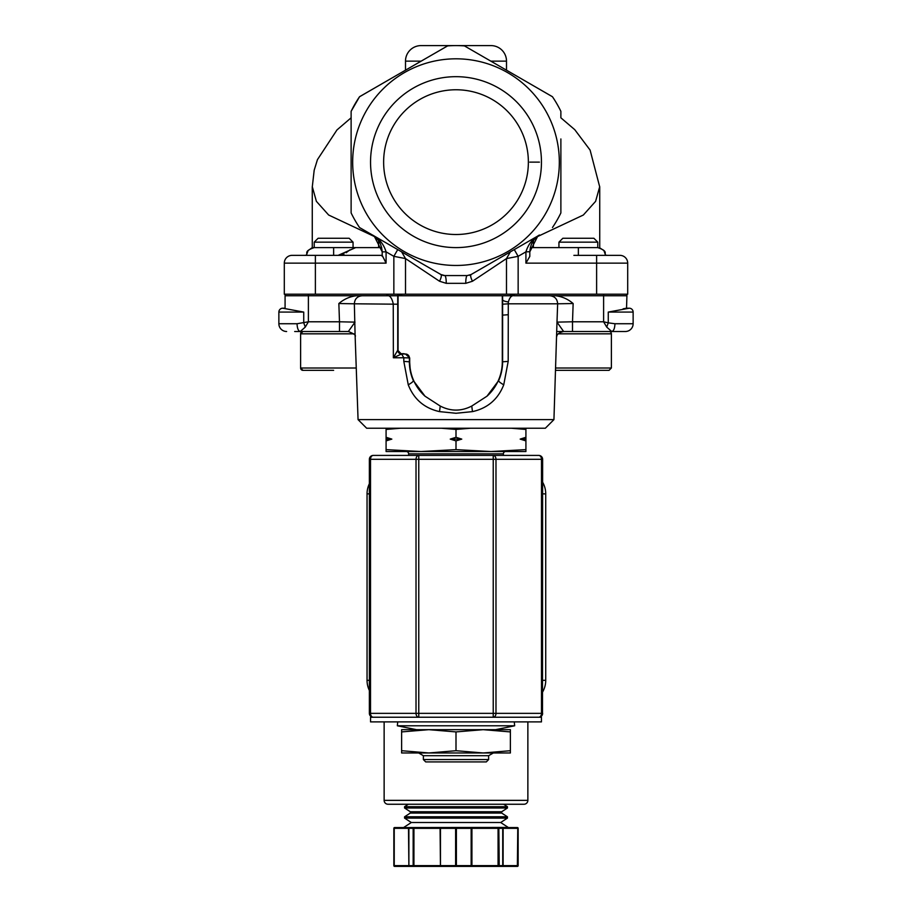 <?xml version="1.0" encoding="UTF-8"?>
<svg xmlns="http://www.w3.org/2000/svg" width="912" height="912" viewBox="0 0 912 912"><rect width="100%" height="100%" fill="white"/><g stroke="black" fill="none" stroke-linecap="round" stroke-linejoin="round"><path stroke-width="1.37" d="M527.866 800.36A3.887 3.887 0 0 1 523.978 804.247L388.022 804.247A3.887 3.887 0 0 1 384.134 800.36L527.866 800.36L527.866 721.894M417.16 827.56L399.285 827.56M399.285 866.4L412.771 866.4L413.159 865.625L413.159 828.335L413.934 828.335L413.934 865.625L440.462 865.625L440.462 828.335A0.775 0.775 0 0 1 441.237 827.56L456 827.56L455.612 828.335L440.849 828.335L441.237 827.56L440.462 827.56L508.246 827.435L403.332 827.56M411.323 822.51L404.563 818.11L507.437 818.11L500.677 822.51L411.323 822.51L403.754 827.435M408.337 804.247L404.563 806.698L507.437 806.698L507.437 808.009L404.563 808.009L404.563 806.698M542.629 482.243A23.302 23.302 0 0 1 545.729 493.871L545.729 680.329A23.302 23.302 0 0 1 542.629 691.957M369.371 690.487A23.302 23.302 0 0 1 367.046 680.329L367.046 493.871A23.302 23.302 0 0 1 369.371 483.713M512.715 827.56L503.116 827.56L503.116 866.4L513.49 866.4M470.763 827.56A0.775 0.775 0 0 1 471.538 828.335A0.775 0.775 0 0 0 470.763 827.56L471.151 828.335L456.388 828.335L456 827.56L517.378 827.56A0.775 0.775 0 0 1 518.153 828.335L518.153 865.625A0.775 0.775 0 0 1 517.378 866.4L441.237 866.4L440.849 865.625L455.612 865.625L456 866.4L456.388 865.625L471.151 865.625L470.763 866.4A0.775 0.775 0 0 0 471.538 865.625A0.775 0.775 0 0 1 470.763 866.4A0.775 0.775 0 0 0 471.538 865.625L471.538 866.4M517.378 827.56A0.775 0.775 0 0 1 518.153 828.335A0.775 0.775 0 0 0 517.378 827.56L518.153 828.335A0.775 0.775 0 0 0 517.378 827.56A0.775 0.775 0 0 1 518.153 828.335M503.116 827.56L502.729 828.335L517.765 828.335L517.378 866.4A0.775 0.775 0 0 0 518.153 865.625A0.775 0.775 0 0 1 517.378 866.4A0.775 0.775 0 0 0 518.153 865.625L502.729 865.625L503.116 866.4M471.538 828.335L471.151 865.625L471.151 828.335L471.926 828.335L471.926 865.625L498.066 865.625L498.066 828.335L498.841 828.335L499.229 866.4M412.771 827.56L413.159 828.335L408.496 828.335L408.884 866.4L394.622 866.4A0.775 0.775 0 0 1 393.847 865.625L393.847 828.335L394.622 827.56L408.884 827.56L408.496 828.335L394.235 828.335L394.235 865.625L413.934 865.625L414.322 866.4L412.771 866.4M393.847 828.335A0.775 0.775 0 0 1 394.622 827.56A0.775 0.775 0 0 0 393.847 828.335M394.622 866.4L393.847 865.625A0.775 0.775 0 0 0 394.622 866.4M408.884 866.4L408.884 827.56M440.462 866.4L440.074 828.335L413.934 828.335L414.322 827.56L440.462 827.56L440.462 865.625A0.775 0.775 0 0 0 441.237 866.4L414.322 866.4M456 455.419L538.741 455.419A3.887 3.887 0 0 1 542.629 459.306L542.503 458.36M369.485 714.244L369.793 715.099M370.272 715.829L370.899 716.433M370.899 456.217L370.272 456.821M369.793 457.55L369.485 458.405M369.497 714.301L369.371 713.355L416.02 713.355L416.02 459.306L370.511 459.306L370.511 713.355A3.887 2.747 -90 0 0 373.259 717.231A3.887 3.887 0 0 1 369.371 713.355L369.371 459.306A3.887 3.887 0 0 1 373.259 455.419L493.232 455.419A3.887 2.747 -90 0 1 495.98 459.306L495.98 713.355L541.489 713.355L541.489 459.306L418.768 459.306L418.768 713.355L493.232 713.355L493.232 455.419M369.941 715.373L370.682 716.251M370.682 456.399L369.941 457.277M369.497 458.36L369.371 459.306L370.511 459.306A3.887 2.747 -90 0 1 373.259 455.419M406.273 455.419L418.768 455.419L418.768 459.306L416.02 459.306A3.887 2.747 -90 0 1 418.768 455.419M541.318 716.251L542.059 715.373M542.503 714.301L542.629 459.306L541.489 459.306A3.887 2.747 -90 0 0 538.741 455.419A3.887 3.887 0 0 1 542.629 459.306M542.059 457.277L541.318 456.399M541.101 716.433L541.728 715.829M542.207 715.099L542.515 714.244M542.515 458.405L542.207 457.55M541.728 456.821L541.101 456.217M538.741 717.231A3.887 3.887 0 0 0 542.629 713.355L541.489 713.355A3.887 2.747 -90 0 1 538.741 717.231A3.887 3.887 0 0 0 542.629 713.355M510.378 731.914L483.189 729.668L456 731.914L428.811 729.668L401.622 731.914L401.622 729.668L510.378 729.668L510.378 750.713L483.189 752.97L456 750.713L428.811 752.97L401.622 750.713L401.622 752.97L510.378 752.97L510.378 750.713M456 731.914L456 750.713M401.622 731.914L401.622 750.713M495.592 729.668L514.653 725.781L514.3 721.894M397.7 721.894L397.347 725.781L416.408 729.668M514.653 725.781L397.347 725.781M541.454 721.894L370.546 721.894L370.546 717.231L541.454 717.231L541.454 721.894M577.114 331.501L592.948 331.501M324.569 331.501L333.632 331.501C294.052 331.501 294.052 331.501 333.632 331.501L306.649 331.501M319.029 331.501L321.035 331.501M600.951 331.501L607.267 331.501M605.089 331.501L600.712 331.501M553.937 419.623L545.342 428.23L366.658 428.23L358.063 419.623L553.937 419.623L556.993 322.13L563.627 331.501L625.37 331.501L611.724 331.501L606.719 327.089L603.607 321.788L572.508 321.788L572.508 331.501M355.27 336.425C356.068 335.285 353.776 333.644 348.373 331.501L294.69 331.501M332.39 331.501L317.627 331.501M333.632 331.501L342.969 331.501M599.321 331.501L600.005 331.501M556.73 336.425C557.015 334.134 559.318 332.492 563.627 331.501L557.004 331.501M609.045 331.501A2.326 2.326 0 0 1 611.382 333.826L611.382 368.015L609.045 370.352L555.659 370.352M353.788 333.826L300.618 333.826L302.955 331.501A2.326 2.326 0 0 0 300.618 333.826L300.618 368.015A2.326 2.326 0 0 0 302.955 370.352L333.632 370.352M578.368 370.352L609.045 370.352M625.37 331.501A7.763 7.763 0 0 0 633.133 323.737L633.133 312.075A3.887 3.887 0 0 0 629.246 308.199L626.533 308.199L626.92 295.762L603.607 295.762L603.607 321.788L608.27 322.848L606.719 327.089M633.133 323.737L614.95 323.737C614.756 328.445 613.685 331.033 611.724 331.501L611.724 331.501M286.63 331.501A7.763 7.763 0 0 1 278.867 323.737A7.763 7.763 0 0 0 286.63 331.501A7.763 7.763 0 0 1 278.867 323.737L278.867 312.075A3.887 3.887 0 0 1 282.754 308.199L303.719 312.075M300.276 331.501C298.315 331.033 297.244 328.445 297.05 323.737L308.393 321.788L305.281 327.089L300.276 331.501M339.492 331.501L339.492 321.788L308.393 321.788L308.393 295.762L356.239 295.762C349.729 296.582 343.938 299.17 338.854 303.536L354.358 303.799L355.053 333.45M408.257 384.807C411.802 382.801 413.489 381.376 413.318 380.532L425.003 396.184L440.245 406.057C450.745 411.437 461.255 411.437 471.755 406.057L486.997 396.184L498.682 380.532A46.615 46.615 0 0 0 502.615 361.802L502.615 304.209L508.292 303.799L508.189 361.391L503.743 384.807C498.043 399.296 487.624 408.223 472.484 411.62L456 413.273L439.516 411.62C424.376 408.223 413.957 399.285 408.257 384.807L403.811 361.391L403.799 357.778L409.385 357.914L410.297 370.945M362.098 295.762C357.276 296.263 354.688 298.942 354.358 303.799L397.735 304.209L397.735 350.208L393.368 357.778L393.243 303.799C391.772 297.346 389.39 294.667 386.084 295.762L356.239 295.762M573.146 303.536L572.508 321.788L556.993 322.13L557.642 303.799L573.146 303.536C568.062 299.17 562.271 296.582 555.761 295.762L514.265 295.762C511.666 295.203 509.705 297.278 508.394 301.975L508.292 303.799L557.642 303.799C557.312 298.942 554.724 296.263 549.902 295.762M614.95 323.737L608.27 322.848L608.27 312.075L629.246 308.199M305.281 327.089L303.73 322.848L303.73 312.075L278.867 312.075A3.887 3.887 0 0 1 282.754 308.199L285.08 308.199L285.08 295.762A7.763 7.763 0 0 1 285.239 294.211L393.847 294.211L393.847 256.329L405.509 258.575L405.509 294.211M348.373 331.501L355.007 322.13L339.492 321.788L338.854 303.536M501.725 370.842L498.682 380.532C498.511 381.376 500.198 382.801 503.743 384.807M508.28 314.72L502.615 315.13L502.615 361.802L508.189 361.391M555.761 295.762L603.607 295.762L603.607 294.211L514.265 294.211L513.98 295.762M623.135 308.815L626.533 308.199M402.568 294.211L284.305 294.211L284.305 263.135A7.763 7.763 0 0 1 292.068 255.36L333.632 255.36L333.632 247.597L312.269 247.597L308.119 250.549L306.455 255.121L304.505 255.36L306.443 255.36L292.068 255.36M403.811 361.391L409.385 361.802A46.615 46.615 0 0 0 413.318 380.532A46.615 46.615 0 0 1 409.385 361.802L409.385 357.914A3.887 3.887 0 0 0 405.498 354.027L409.705 357.914L409.705 361.802A46.295 46.295 0 0 0 425.003 396.184M593.906 370.352L595.844 370.352M486.997 396.184A46.295 46.295 0 0 0 502.295 361.802L502.295 295.762L398.054 295.762L398.054 350.151A3.557 3.557 0 0 0 401.622 353.708L403.948 353.708A3.887 3.887 0 0 0 405.498 354.027L409.705 357.914M502.615 304.209L502.615 299.649C502.763 300.664 504.689 301.439 508.394 301.975M502.295 295.762L502.615 299.649L502.615 295.762L512.27 295.762M507.596 295.762L510.458 295.762M398.054 350.151L397.735 350.151A3.887 3.887 0 0 0 401.622 354.027L403.799 357.778L393.368 357.778L401.371 354.061L397.735 350.208L397.735 295.762L386.084 295.762M393.847 294.211L402.397 294.211L398.054 295.762M603.607 294.211L626.761 294.211A7.763 7.763 0 0 1 626.92 295.762M509.432 294.211L514.265 294.211M506.491 294.211L506.491 258.575L518.153 256.329L518.153 294.211L509.603 294.211L514.265 295.762M518.153 294.211L627.695 294.211L627.695 263.135L596.619 263.135L596.619 294.211M402.397 294.211L509.603 294.211M397.735 294.211L397.735 304.209M400.573 428.23L386.084 429.449L386.084 437.304L391.829 439.105L386.084 440.895L386.084 449.627L421.036 451.531L456 449.627L456 440.895L450.243 439.105L456 437.304L456 429.449L441.499 428.23M456 429.449L470.501 428.23M456 449.627L490.964 451.531L525.916 449.627L525.916 440.895L520.171 439.105L525.916 437.304L525.916 429.449L511.427 428.23M456 437.304L461.757 439.105L456 440.895M525.916 429.449L525.916 428.23M525.916 449.627L525.916 451.531L386.084 451.531L386.084 449.627M525.916 437.304L525.916 440.895M386.084 429.449L386.084 428.23M386.084 440.895L386.084 437.304M403.948 353.708L401.371 354.061M510.378 251.849L506.491 258.575L472.462 281.249L465.724 283.336L446.276 283.336L439.538 281.249L405.509 258.575L401.622 251.849M401.782 354.027L405.498 354.027M391.829 439.105L386.084 439.105M450.243 439.105L461.757 439.105M520.171 439.105L525.916 439.105M619.932 255.36A7.763 7.763 0 0 1 627.695 263.135A7.763 7.763 0 0 0 619.932 255.36L573.876 255.36M605.557 255.36C604.063 253.069 608.407 251.29 597.782 247.597L578.368 247.597L578.368 255.36L596.619 255.36L596.619 263.135L525.916 263.135L529.804 256.409L529.804 251.849C530.567 243.595 533.805 237.986 539.516 235.022L471.105 274.523C470.239 275.378 470.683 277.624 472.462 281.249M529.804 240.631L539.516 235.022C532.87 238.488 528.344 244.085 525.916 251.849L529.804 251.712M525.916 263.135L525.916 251.849L518.153 256.329L514.265 249.603M446.276 283.336C446.185 278.616 445.683 276.028 444.782 275.561L467.218 275.561C466.317 276.028 465.815 278.616 465.724 283.336M419.748 262.314L440.895 274.523L444.782 275.561L467.218 275.561L471.105 274.523L492.252 262.314L471.105 274.523A7.763 7.763 0 0 1 469.247 275.299M351.12 185.318L351.12 212.929A116.531 116.531 0 0 0 359.567 227.567L440.895 274.523C441.761 275.378 441.317 277.624 439.538 281.249M397.735 249.603L393.847 256.329L386.084 251.849C383.656 244.085 379.13 238.488 372.484 235.022L386.369 243.037M333.632 255.36L382.196 255.36L382.196 251.849L386.084 251.849L386.084 263.135L382.196 255.36L315.381 255.36L315.381 263.135L284.305 263.135M359.567 227.567L372.484 235.022C378.195 237.986 381.433 243.595 382.196 251.849L382.196 256.409M444.782 275.561L440.895 274.523M444.144 275.538A7.763 7.763 0 0 1 442.844 275.321M421.036 451.531L505.727 451.531A2.326 2.326 0 0 0 503.39 453.868L503.39 455.419M455.954 451.531L406.273 451.531A2.326 2.326 0 0 1 408.61 453.868L408.61 455.419M314.218 242.159L318.094 238.271L349.171 238.271L353.058 242.159L314.218 242.159L314.218 247.597C303.593 251.29 307.937 253.069 306.443 255.36L304.505 255.36M596.619 255.36L582.266 255.36M456 265.46A103.33 103.33 0 0 0 559.33 162.131A103.33 103.33 0 0 0 456 58.813A103.33 103.33 0 0 0 352.67 162.131A103.33 103.33 0 0 0 456 265.46M471.151 274.603L467.218 275.561M552.467 227.521A116.531 116.531 0 0 0 560.857 212.986A116.531 116.531 0 0 1 552.467 227.521L552.467 227.521A116.531 116.531 0 0 0 560.88 212.929L560.88 185.318M560.88 138.955L560.88 212.929M599.72 186.949L590.098 150.081L574.754 129.664L560.869 117.796L560.88 111.344A116.531 116.531 0 0 0 552.433 96.706L464.447 45.908A116.531 116.531 0 0 0 447.553 45.908L359.567 96.706A116.531 116.531 0 0 0 351.12 111.344L351.12 138.955M353.058 242.159L353.058 247.597L381.729 247.597L333.632 247.597L355.691 247.597L338.124 255.36M340.552 255.132L344.018 253.958M346.115 252.738L349.957 249.82M354.506 247.688L355.646 247.597M578.368 247.597L530.271 247.597M558.942 242.159L562.829 238.271L593.906 238.271L597.782 242.159L558.942 242.159L558.942 247.597M351.12 212.929L351.12 111.344L351.12 117.808L336.961 129.949L317.444 159.646L314.184 170.236L312.28 186.949M533.383 240.62C536.051 237.371 538.091 235.501 539.516 235.022L539.459 235.057M537.738 236.185L529.804 251.849M382.196 251.849L374.262 236.185M372.541 235.057L378.434 240.369M375.79 237.188L328.662 215.027L316.396 201.347L312.28 186.629M599.72 186.618L595.604 201.347L583.338 215.027L536.21 237.188M456 247.597A85.454 85.454 0 0 0 541.454 162.131A85.454 85.454 0 0 0 456 76.676A85.454 85.454 0 0 0 370.546 162.131A85.454 85.454 0 0 0 456 247.597M456 234.509A72.367 72.367 0 0 0 528.367 162.131A72.367 72.367 0 0 0 456 89.764A72.367 72.367 0 0 0 383.633 162.131A72.367 72.367 0 0 0 456 234.509M351.143 111.287L359.533 96.752L383.485 82.901L359.567 96.706L383.485 82.901M552.467 96.752L528.515 82.901M447.61 45.908L423.635 59.713M488.365 59.713L464.447 45.908M405.498 70.156L405.498 61.138A15.538 15.538 0 0 1 421.036 45.6L490.964 45.6A15.538 15.538 0 0 1 506.502 61.138L506.502 70.156M423.373 755.695L423.373 759.571L488.627 759.571L488.627 755.695L423.373 755.695L418.665 752.97M488.627 759.571L486.301 761.908L425.699 761.908L423.373 759.571M410.32 813.059L410.32 811.748L501.68 811.748L501.68 813.059L410.32 813.059L404.563 816.799L507.437 816.799L507.437 818.11M542.629 493.871L545.729 493.871M542.629 680.329L545.729 680.329M367.046 493.871L369.371 493.871M367.046 680.329L369.371 680.329M499.229 827.56L498.841 828.335L502.729 828.335L502.729 865.625L498.066 865.625L497.678 866.4M497.678 827.56L498.066 828.335L471.926 828.335L471.538 827.56M455.612 828.335L456.388 828.335L456.388 865.625L455.612 865.625L455.612 828.335M416.02 713.355L418.768 713.355L418.768 717.231A3.887 2.747 -90 0 1 416.02 713.355M493.232 713.355L495.98 713.355A3.887 2.747 -90 0 1 493.232 717.231L493.232 713.355M555.75 368.015L611.382 368.015M558.212 333.826L611.382 333.826M300.618 333.826L300.618 368.015L356.25 368.015M297.05 323.737L278.867 323.737M633.133 312.075L608.27 312.075L608.27 322.848M471.755 406.057L472.484 411.62M439.516 411.62L440.245 406.057M285.08 295.762L308.393 295.762L308.393 294.211M315.381 294.211L315.381 263.135L386.084 263.135M503.39 453.868L408.61 453.868M378.605 247.597L378.605 240.597M533.395 239.525L533.395 247.597M539.425 162.131L529.804 162.131M506.502 61.138L490.838 61.138M421.162 61.138L405.498 61.138M501.68 813.059L507.437 816.799M501.68 811.748L507.437 808.009M503.663 804.247L507.437 806.698M384.134 800.36L384.134 721.894M404.563 818.11L404.563 816.799M500.677 822.51L508.246 827.435M410.32 811.748L404.563 808.009M611.325 333.336L611.074 332.675M358.063 419.623L355.042 333.416M300.618 368.015L302.955 370.352M399.684 353.514L398.875 352.898M597.782 242.159L597.782 247.597M599.731 186.949L599.731 247.847L603.881 250.549L605.545 255.121L607.495 255.36M312.269 186.949L312.269 247.597M488.627 755.695L493.335 752.97"/></g></svg>
